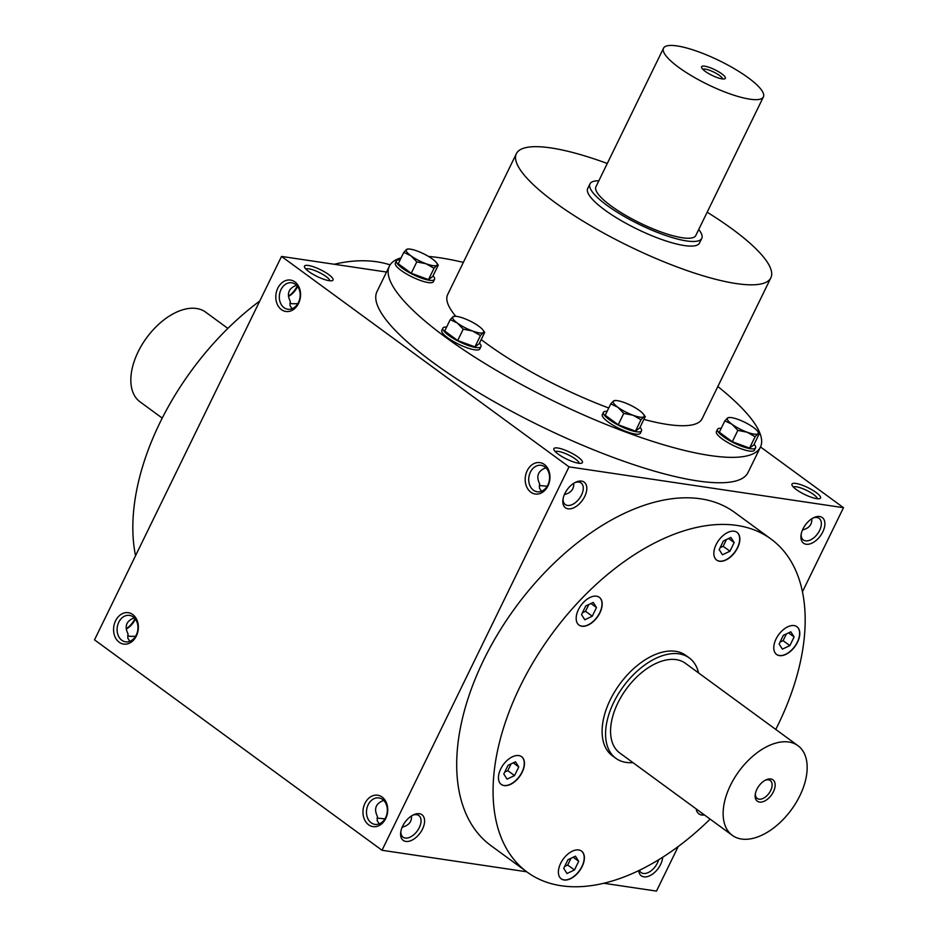 <?xml version="1.0" encoding="UTF-8"?>
<svg xmlns="http://www.w3.org/2000/svg" width="938" height="938" viewBox="0 0 938 938"><rect width="100%" height="100%" fill="white"/><g stroke="black" fill="none" stroke-linecap="round" stroke-linejoin="round"><path stroke-width="1.41" d="M567.947 859.712L575.44 856.171L578.699 861.307L574.466 869.972L566.986 873.513L563.726 868.377L567.947 859.712M573.153 857.25L578.699 861.307M710.125 819.12A206.407 120.732 -53.8 0 1 561.241 885.753A206.407 120.732 -53.8 0 1 527.215 872.152A206.407 120.732 -53.8 0 1 551.685 634.287A206.407 120.732 -53.8 0 1 771.024 539.045A206.407 120.732 -53.8 0 1 775.773 729.436M713.877 552.341A17.201 10.06 -53.8 0 1 723.01 535.621A17.201 10.06 -53.8 0 1 737.01 532.338A17.201 10.06 -53.8 0 1 734.97 552.165A17.201 10.06 -53.8 0 1 716.691 560.103A17.201 10.06 -53.8 0 1 713.877 552.341M781.131 631.72A17.201 10.06 -53.8 0 1 796.937 626.725A17.201 10.06 -53.8 0 1 794.896 646.552A17.201 10.06 -53.8 0 1 776.629 654.49A17.201 10.06 -53.8 0 1 781.131 631.72M704.438 814.958A17.201 10.06 -53.8 0 1 698.892 813.856A17.201 10.06 -53.8 0 1 696.172 808.908M584.351 858.845A17.201 10.06 -53.8 0 1 575.229 875.576A17.201 10.06 -53.8 0 1 561.229 878.847A17.201 10.06 -53.8 0 1 563.269 859.032A17.201 10.06 -53.8 0 1 581.548 851.094A17.201 10.06 -53.8 0 1 584.351 858.845M517.096 779.478A17.201 10.06 -53.8 0 1 501.291 784.461A17.201 10.06 -53.8 0 1 503.331 764.646A17.201 10.06 -53.8 0 1 521.61 756.708A17.201 10.06 -53.8 0 1 517.096 779.478M581.853 626.232A17.201 10.06 -53.8 0 1 579.027 625.095A17.201 10.06 -53.8 0 1 581.056 605.268A17.201 10.06 -53.8 0 1 599.335 597.33A17.201 10.06 -53.8 0 1 598.725 615.023A17.201 10.06 -53.8 0 1 581.853 626.232M615.856 758.314L612.385 755.782A62.189 36.371 -53.8 0 1 614.625 691.81A62.189 36.371 -53.8 0 1 675.595 651.312A62.189 36.371 -53.8 0 1 685.842 655.416L689.313 657.948A62.189 36.371 126.2 0 0 623.231 686.651A62.189 36.371 126.2 0 0 615.856 758.314A62.189 36.371 126.2 0 0 626.103 762.406A62.189 36.371 126.2 0 0 632.939 762.617M793.396 487.068A13.367 3.189 -154 0 1 806.574 490.351A13.367 3.189 -154 0 1 817.279 498.723M816.635 498.641A15.876 3.787 -154 0 1 801.791 492.989A15.876 3.787 -154 0 1 792 485.122A15.876 3.787 -154 0 1 807.899 487.631A15.876 3.787 -154 0 1 819.671 498.617A15.876 3.787 -154 0 1 816.635 498.641M578.547 463.22A15.876 3.787 -154 0 1 563.703 457.58A15.876 3.787 -154 0 1 553.912 449.701A15.876 3.787 -154 0 1 569.812 452.21A15.876 3.787 -154 0 1 581.583 463.196A15.876 3.787 -154 0 1 578.547 463.22M308.368 265.477A15.876 3.787 26 0 0 304.522 267.166A15.876 3.787 26 0 0 317.103 276.476A15.876 3.787 26 0 0 332.193 280.661A15.876 3.787 26 0 0 326.424 273.017A15.876 3.787 26 0 0 308.368 265.477M389.387 266.169L376.994 291.577A206.407 49.222 26 0 0 483.117 395.273A206.407 49.222 26 0 0 697.591 480.924A206.407 49.222 26 0 0 748.02 472.541L760.413 447.133A206.407 49.222 -154 0 1 709.984 455.516A206.407 49.222 -154 0 1 495.51 369.865A206.407 49.222 -154 0 1 389.387 266.169A206.407 49.222 -154 0 1 401.124 257.844M386.515 272.043L281.517 256.426L569.014 466.854L843.485 507.681L760.495 446.945M281.517 256.426L94.515 639.845L382.012 850.274L526.722 871.801M603.779 883.256L656.483 891.1L678.221 846.522M382.106 797.066A15.876 12.311 -81.5 0 0 362.971 811.264A15.876 12.311 -81.5 0 0 380.969 824.432A15.876 12.311 -81.5 0 0 382.106 797.066M119.196 642.237A15.876 12.311 98.5 0 1 120.345 614.871A15.876 12.311 98.5 0 1 138.343 628.038A15.876 12.311 98.5 0 1 119.196 642.237M544.333 464.462A15.876 12.311 -81.5 0 0 525.198 478.661A15.876 12.311 -81.5 0 0 543.196 491.829A15.876 12.311 -81.5 0 0 544.333 464.462M281.423 309.634A15.876 12.311 98.5 0 1 282.561 282.268A15.876 12.311 98.5 0 1 300.559 295.435A15.876 12.311 98.5 0 1 281.423 309.634M569.014 466.854L382.012 850.274M288.423 296.173A15.876 9.286 126.2 0 0 297.229 286.043M126.196 628.777A15.876 9.286 126.2 0 0 135.002 618.646M843.485 507.681L802.447 591.808M819.66 516.521A15.876 9.286 126.2 0 0 813.996 517.553A15.876 9.286 126.2 0 0 801.005 535.305A15.876 9.286 126.2 0 0 809.506 544.028A15.876 9.286 126.2 0 0 823.752 529.689A15.876 9.286 126.2 0 0 819.66 516.521M638.719 870.628A15.876 9.286 126.2 0 0 650.808 875.201A15.876 9.286 126.2 0 0 662.662 857.262M581.572 481.112A15.876 9.286 126.2 0 0 575.897 482.132A15.876 9.286 126.2 0 0 562.906 499.884A15.876 9.286 126.2 0 0 571.418 508.607A15.876 9.286 126.2 0 0 585.664 494.279A15.876 9.286 126.2 0 0 581.572 481.112M419.345 813.715A15.876 9.286 126.2 0 0 413.681 814.735A15.876 9.286 126.2 0 0 400.69 832.487A15.876 9.286 126.2 0 0 409.191 841.21A15.876 9.286 126.2 0 0 423.437 826.882A15.876 9.286 126.2 0 0 419.345 813.715M527.215 872.152L490.844 845.537A206.407 120.732 -53.8 0 1 515.314 607.672A206.407 120.732 -53.8 0 1 734.653 512.418L771.024 539.045M545.893 467.781C537.99 470.817 535.903 476.176 539.643 483.867L539.397 488.065L541.472 491.266M539.28 485.485L547.194 486.224M555.308 451.659A13.367 3.189 -154 0 1 568.487 454.942A13.367 3.189 -154 0 1 579.18 463.302M329.789 280.767A13.367 3.189 26 0 0 322.215 274.048A13.367 3.189 26 0 0 308.942 268.854A13.367 3.189 26 0 0 305.917 269.112M383.665 800.384C375.763 803.42 373.687 808.779 377.416 816.47L377.17 820.668L379.257 823.869M377.053 818.088L384.967 818.839M382.61 799.481A13.367 10.365 -81.5 0 0 378.882 797.933A13.367 10.365 -81.5 0 0 366.664 809.635A13.367 10.365 -81.5 0 0 374.954 824.385A13.367 10.365 -81.5 0 0 386.597 815.192A13.367 10.365 -81.5 0 0 382.61 799.481M129.866 641.334L127.779 638.133L128.025 633.936C124.297 626.244 126.372 620.886 134.275 617.849M121.834 640.291A13.367 10.365 98.5 0 1 117.848 624.579A13.367 10.365 98.5 0 1 129.491 615.387A13.367 10.365 98.5 0 1 137.78 630.137A13.367 10.365 98.5 0 1 125.563 641.838A13.367 10.365 98.5 0 1 121.834 640.291M544.826 466.878A13.367 10.365 -81.5 0 0 541.109 465.318A13.367 10.365 -81.5 0 0 528.891 477.02A13.367 10.365 -81.5 0 0 537.169 491.77A13.367 10.365 -81.5 0 0 548.824 482.589A13.367 10.365 -81.5 0 0 544.826 466.878M292.081 308.731L290.006 305.53L290.252 301.333C286.512 293.641 288.599 288.283 296.502 285.246M284.05 307.687A13.367 10.365 98.5 0 1 280.063 291.976A13.367 10.365 98.5 0 1 291.718 282.784A13.367 10.365 98.5 0 1 299.996 297.534A13.367 10.365 98.5 0 1 287.778 309.235A13.367 10.365 98.5 0 1 284.05 307.687M707.17 212.199A141.568 33.768 -154 0 1 770.86 277.812L702.14 418.711A141.568 33.768 -154 0 1 667.551 424.468A141.568 33.768 -154 0 1 643.89 419.403M608.75 408.007A141.568 33.768 -154 0 1 481.206 339.568M455.762 316.294A141.568 33.768 -154 0 1 447.649 294.591L516.369 153.691A141.568 33.768 -154 0 1 607.285 163.482M428.514 256.426A206.407 49.222 -154 0 1 463.349 262.394M717.84 386.515A206.407 49.222 -154 0 1 760.413 447.133M701.765 238.393L699.502 243.012A62.189 14.832 -154 0 1 684.318 245.545A62.189 14.832 -154 0 1 619.701 219.738A62.189 14.832 -154 0 1 587.727 188.491L589.979 183.871A62.189 14.832 26 0 0 621.953 215.119A62.189 14.832 26 0 0 686.569 240.925A62.189 14.832 26 0 0 701.765 238.393A62.189 14.832 26 0 0 698.728 229.505M770.86 277.812A141.568 33.768 -154 0 1 736.271 283.569A141.568 33.768 -154 0 1 589.17 224.815A141.568 33.768 -154 0 1 516.369 153.691M135.553 555.718A206.407 120.732 -53.8 0 1 259.779 301.004M334.221 264.27A206.407 120.732 -53.8 0 1 390.114 264.879M801.169 534.25A13.367 7.821 126.2 0 0 803.362 539.971A13.367 7.821 126.2 0 0 817.573 533.804A13.367 7.821 126.2 0 0 819.155 518.397A13.367 7.821 126.2 0 0 816.951 517.506A13.367 7.821 126.2 0 0 813.047 518.022M802.482 529.993C809.048 528.305 812.156 524.565 811.804 518.749M639.435 870.288A13.367 7.821 126.2 0 0 641.146 872.575A13.367 7.821 126.2 0 0 650.831 870.992A13.367 7.821 126.2 0 0 658.64 859.759M563.07 498.84A13.367 7.821 126.2 0 0 565.274 504.55A13.367 7.821 126.2 0 0 579.485 498.383A13.367 7.821 126.2 0 0 581.068 482.976A13.367 7.821 126.2 0 0 578.863 482.097A13.367 7.821 126.2 0 0 574.959 482.601M400.854 831.443A13.367 7.821 126.2 0 0 403.047 837.165A13.367 7.821 126.2 0 0 417.258 830.986A13.367 7.821 126.2 0 0 418.852 815.579A13.367 7.821 126.2 0 0 416.636 814.7A13.367 7.821 126.2 0 0 412.732 815.204M288.447 296.361A13.367 7.821 126.2 0 0 297.557 286.465M126.22 628.964A13.367 7.821 126.2 0 0 135.342 619.068M802.998 528.88A13.367 10.365 -81.5 0 0 803.725 529.677M297.803 303.689L291.929 303.748L289.889 302.951M135.576 636.292L129.702 636.351L127.662 635.554M564.395 494.572C570.961 492.896 574.068 489.144 573.716 483.34M402.168 827.175C408.734 825.499 411.841 821.747 411.489 815.943M599.253 597.272A17.201 10.06 -53.8 0 1 598.503 614.976A17.201 10.06 -53.8 0 1 581.689 626.103A17.201 10.06 -53.8 0 1 578.934 625.025M585.746 605.948L593.238 602.419L596.498 607.554L592.265 616.219L584.784 619.76L581.525 614.625L585.746 605.948M588.818 604.506L585.511 611.271L582.439 612.725M585.511 611.271L592.265 616.219M590.952 603.497L596.498 607.554M736.916 532.28A17.201 10.06 -53.8 0 1 734.794 552.036A17.201 10.06 -53.8 0 1 716.597 560.045M730.901 537.427L734.161 542.563L729.94 551.227L722.448 554.768L719.188 549.633L723.409 540.968L730.901 537.427M796.854 626.666A17.201 10.06 -53.8 0 1 794.732 646.423A17.201 10.06 -53.8 0 1 776.535 654.419M794.099 636.949L789.866 645.614L782.386 649.143L779.126 644.019L783.347 635.343L790.84 631.813L794.099 636.949L788.553 632.892M704.262 814.829A17.201 10.06 -53.8 0 1 698.81 813.797M581.454 851.024A17.201 10.06 -53.8 0 1 584.175 858.716A17.201 10.06 -53.8 0 1 575.123 875.389A17.201 10.06 -53.8 0 1 561.135 878.789M521.516 756.649A17.201 10.06 -53.8 0 1 516.92 779.349A17.201 10.06 -53.8 0 1 501.209 784.403M503.788 773.991L508.021 765.326L515.501 761.797L518.761 766.921L514.54 775.597L507.048 779.126L503.788 773.991M726.481 539.514L723.175 546.291L720.114 547.733M723.175 546.291L729.94 551.227M728.615 538.506L734.161 542.563M786.419 633.9L783.113 640.666L780.053 642.12M783.113 640.666L789.866 645.614M571.019 858.258L567.713 865.035L564.653 866.478M567.713 865.035L574.466 869.972M511.081 763.884L507.786 770.649L514.54 775.597M507.786 770.649L504.714 772.103M513.227 762.864L518.761 766.921M722.577 78.944A11.08 2.638 26 0 0 713.701 72.05A11.08 2.638 26 0 0 702.808 69.306M749.825 99.17A55.565 13.249 26 0 0 763.403 96.907A55.565 13.249 26 0 0 719.27 60.642A55.565 13.249 26 0 0 663.518 48.19A55.565 13.249 26 0 0 692.092 76.107A55.565 13.249 26 0 0 749.825 99.17M663.518 48.19L595.923 186.768A55.565 13.249 26 0 0 624.497 214.685A55.565 13.249 26 0 0 682.231 237.748A55.565 13.249 26 0 0 695.808 235.497L763.403 96.907M722.119 78.886A13.226 3.154 26 0 0 724.652 78.862A13.226 3.154 26 0 0 714.838 69.717A13.226 3.154 26 0 0 701.589 67.618A13.226 3.154 26 0 0 709.749 74.184A13.226 3.154 26 0 0 722.119 78.886M598.843 180.788A62.189 14.832 26 0 0 589.979 183.871M450.228 319.647L444.694 331.008L457.685 340.529L474.933 346.884L479.177 343.718L484.723 332.357L483.258 332.603L480.479 335.523L472.506 330.997A17.201 4.104 26 0 0 483.258 332.603A17.201 4.104 26 0 0 482.882 329.918A17.201 4.104 26 0 0 478.884 326.26A17.201 4.104 26 0 0 463.759 318.322A17.201 4.104 26 0 0 454.907 316.27A17.201 4.104 26 0 0 453.007 316.727A17.201 4.104 26 0 0 457.381 323.071A17.201 4.104 26 0 0 472.506 330.997L463.231 329.168L457.381 323.071L450.228 319.647L453.007 316.727L454.484 316.493M474.933 346.884L480.479 335.523M446.617 327.069A21.175 5.053 26 0 0 442.912 328.089L441.786 330.399A21.175 5.053 26 0 0 458.6 344.211A21.175 5.053 26 0 0 479.834 348.959L480.96 346.65A21.175 5.053 26 0 0 479.482 343.097M442.912 328.089A21.175 5.053 26 0 0 459.726 341.901A21.175 5.053 26 0 0 480.96 346.65M457.685 340.529L463.231 329.168M482.882 329.918L484.723 332.357M610.767 403.879L605.221 415.241L618.224 424.762L635.472 431.117L639.716 427.951L645.262 416.589L643.785 416.835L641.006 419.755L633.044 415.229A17.201 4.104 26 0 0 643.785 416.835A17.201 4.104 26 0 0 643.421 414.15A17.201 4.104 26 0 0 639.411 410.492A17.201 4.104 26 0 0 624.286 402.554A17.201 4.104 26 0 0 615.434 400.503A17.201 4.104 26 0 0 613.546 400.96A17.201 4.104 26 0 0 617.919 407.303A17.201 4.104 26 0 0 633.044 415.229L623.758 413.4L617.919 407.303L610.767 403.879L613.546 400.96L615.011 400.725M635.472 431.117L641.006 419.755M607.144 411.301A21.175 5.053 26 0 0 603.439 412.321L602.313 414.631A21.175 5.053 26 0 0 619.127 428.443A21.175 5.053 26 0 0 640.373 433.192L641.498 430.882A21.175 5.053 26 0 0 640.021 427.329M603.439 412.321A21.175 5.053 26 0 0 620.253 426.133A21.175 5.053 26 0 0 641.498 430.882M618.224 424.762L623.758 413.4M643.421 414.15L645.262 416.589M724.851 420.857L719.305 432.219L732.308 441.728L749.556 448.083L753.8 444.929L759.346 433.567L757.869 433.802L755.09 436.721L747.129 432.207A17.201 4.104 26 0 0 757.869 433.802A17.201 4.104 26 0 0 757.505 431.128A17.201 4.104 26 0 0 753.495 427.47A17.201 4.104 26 0 0 738.37 419.532A17.201 4.104 26 0 0 729.53 417.48A17.201 4.104 26 0 0 727.63 417.938A17.201 4.104 26 0 0 732.003 424.269A17.201 4.104 26 0 0 747.129 432.207L737.854 430.366L732.003 424.269L724.851 420.857L727.63 417.938L729.096 417.691M749.556 448.083L755.09 436.721M721.228 428.267A21.175 5.053 26 0 0 717.523 429.287L716.398 431.597A21.175 5.053 26 0 0 733.211 445.421A21.175 5.053 26 0 0 754.457 450.158L755.582 447.848A21.175 5.053 26 0 0 754.105 444.307M717.523 429.287A21.175 5.053 26 0 0 734.337 443.111A21.175 5.053 26 0 0 755.582 447.848M732.308 441.728L737.854 430.366M757.505 431.128L759.346 433.567M403.786 252.381L398.24 263.754L411.243 273.263L428.49 279.618L432.735 276.464L438.281 265.102L436.803 265.337L434.024 268.256L426.063 263.742A17.201 4.104 26 0 0 436.803 265.337A17.201 4.104 26 0 0 436.44 262.652A17.201 4.104 26 0 0 432.43 259.005A17.201 4.104 26 0 0 417.304 251.067A17.201 4.104 26 0 0 408.452 249.004A17.201 4.104 26 0 0 406.564 249.461A17.201 4.104 26 0 0 410.938 255.804A17.201 4.104 26 0 0 426.063 263.742L416.777 261.901L410.938 255.804L403.786 252.381L406.564 249.461L408.03 249.227M428.49 279.618L434.024 268.256M400.163 259.803A21.175 5.053 26 0 0 396.457 260.823L395.332 263.132A21.175 5.053 26 0 0 412.145 276.956A21.175 5.053 26 0 0 433.391 281.693L434.517 279.383A21.175 5.053 26 0 0 433.039 275.831M396.457 260.823A21.175 5.053 26 0 0 413.271 274.646A21.175 5.053 26 0 0 434.517 279.383M411.243 273.263L416.777 261.901M436.44 262.652L438.281 265.102M755.371 793.724A11.08 6.484 126.2 0 0 757.201 798.437A11.08 6.484 126.2 0 0 759.03 799.176A11.08 6.484 126.2 0 0 769.887 791.953A11.08 6.484 126.2 0 0 770.297 780.557A11.08 6.484 126.2 0 0 765.244 780.24M741.501 839.029A55.565 32.502 126.2 0 0 795.975 802.846A55.565 32.502 126.2 0 0 797.968 745.687A55.565 32.502 126.2 0 0 738.921 771.329A55.565 32.502 126.2 0 0 732.332 835.371A55.565 32.502 126.2 0 0 741.501 839.029M797.968 745.687L685.397 663.295A55.565 32.502 126.2 0 0 626.35 688.938A55.565 32.502 126.2 0 0 619.76 752.98L732.332 835.371M759.522 802.072A13.226 7.739 126.2 0 0 774.565 788.823A13.226 7.739 126.2 0 0 766.065 779.83A13.226 7.739 126.2 0 0 755.231 794.627A13.226 7.739 126.2 0 0 759.522 802.072M698.576 672.933A62.189 36.371 126.2 0 0 689.313 657.948M162.227 418.102L140.032 401.839A55.565 32.502 -53.8 0 1 142.025 344.68A55.565 32.502 -53.8 0 1 196.499 308.496A55.565 32.502 -53.8 0 1 205.668 312.155L227.875 328.417M454.907 316.27L453.992 316.282M615.434 400.503L614.531 400.514M729.53 417.48L728.615 417.492M408.452 249.004L407.549 249.027"/></g></svg>
